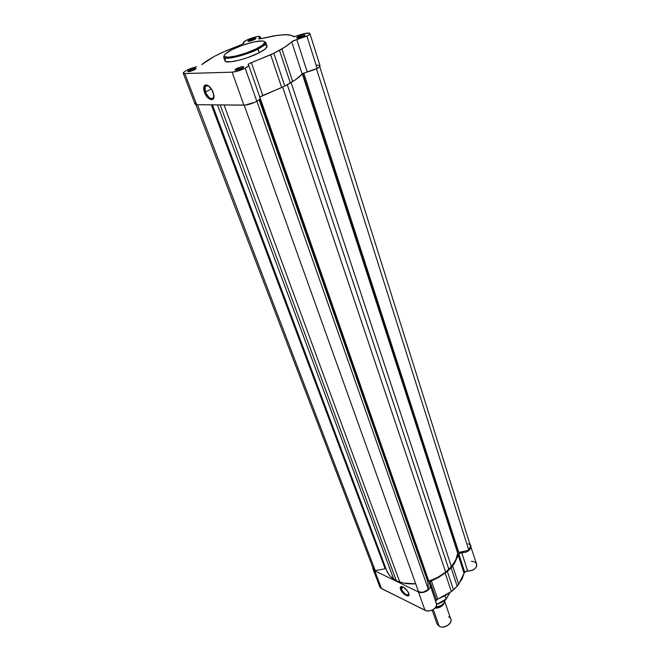 <?xml version="1.0" encoding="UTF-8"?>
<svg xmlns="http://www.w3.org/2000/svg" width="660" height="660" viewBox="0 0 660 660"><rect width="100%" height="100%" fill="white"/><g stroke="black" fill="none" stroke-linecap="round" stroke-linejoin="round"><path stroke-width="0.99" d="M208.304 85.684L206.563 85.338C204.567 85.99 204.188 88.234 205.433 92.062L204.443 92.367C203.065 88.126 203.478 85.643 205.689 84.909C208.576 85.057 211.068 87.524 213.172 92.317L213.84 97.581L213.015 99.181L211.547 99.742L209.674 99.173L207.669 97.581L205.07 93.802L203.989 90.923L203.626 88.242L204.542 85.478L205.994 84.884L207.883 85.429L211.769 89.455L213.914 95.312C214.937 102.547 207.1 100.031 204.443 92.367L205.433 92.062L205.045 86.551L208.304 85.684M190.154 70.769L188.793 71.684L190.154 70.769L190.385 71.379L190.154 70.769L195.41 69.3L190.154 70.769L189.478 70.067L190.154 70.769M194.37 69.902L188.644 71.692C187.217 71.684 187.498 71.14 189.478 70.067L187.836 71.602L190.443 71.371L194.37 69.902L196.102 68.516L194.114 68.442L189.478 70.067C194.378 68.087 196.391 67.799 195.533 69.218L194.37 69.902M237.41 69.218L236.057 70.191L237.41 69.218L237.666 69.935L237.41 69.218L243.185 67.691L237.41 69.218L236.692 68.475L237.41 69.218M242.179 68.285L236.099 70.191C234.465 70.183 234.663 69.613 236.692 68.475L235.141 70.092L238.037 69.844L242.179 68.285L243.853 66.825L240.801 66.932L236.692 68.475C242.08 66.305 244.233 66.049 243.152 67.708L242.179 68.285M298.856 37.389L297.734 38.164L298.856 37.389L299.046 37.975L298.856 37.389L304.549 35.871L298.856 37.389L298.155 36.679L298.856 37.389M303.814 36.3L297.635 38.173C296.233 38.148 296.406 37.653 298.155 36.679L296.719 37.983L299.071 37.967L303.814 36.3L305.225 34.996L302.866 35.021L298.155 36.679C303.344 34.609 305.506 34.32 304.631 35.822L303.814 36.3M250.033 40.598L248.902 41.341L250.033 40.598L250.206 41.11L250.033 40.598L255.222 39.154L250.033 40.598L249.373 39.93L250.033 40.598M254.438 39.592L248.655 41.357C247.409 41.332 247.648 40.854 249.373 39.93L248.011 41.291L250.676 40.994L254.438 39.592L255.923 38.346L253.828 38.362L249.373 39.93C254.116 38.032 256.129 37.727 255.428 39.014L254.438 39.592M225.439 59.227L224.928 60.769L225.604 61.462L230.629 61.817L239.415 60.142L247.739 57.593L259.298 52.701L257.317 48.279C252.92 50.746 237.988 56.537 228.261 57.214C219.565 57.387 226.726 52.14 231.924 49.706L242.797 45.152L254.215 41.885L262.482 40.953L264.495 41.514L264.891 42.256L262.465 45.194L255.676 49.087L246.122 52.99L236.164 55.943L228.261 57.214L224.285 56.521L224.202 55.234L225.109 54.079L231.924 49.706C236.346 47.306 250.478 41.803 260.279 40.961C269.263 40.565 262.705 45.73 257.317 48.279L258.027 48.997C262.672 46.802 265.262 44.624 265.807 42.479C266.104 43.956 263.513 46.126 258.027 48.997L259.298 52.701C264.767 49.83 267.349 47.636 267.036 46.142L265.807 42.479L263.266 41.052M211.431 88.935L205.433 92.062L211.431 88.935M201.737 64.639L206.151 61.248L214.574 56.232L227.312 50.226L241.907 44.517L244.002 43.098L242.732 44.137L223.063 52.107L214.574 56.232L201.737 64.639M243.779 43.486L243.911 41.861L246.922 39.98L257.474 36.572L260.271 36.803L258.778 38.684L259.33 38.956L273.76 35.887L284.625 34.633L290.763 35.203L294.286 36.614L303.955 33.66L309.317 33.099L309.92 33.578L309.457 34.411L306.908 36.094L296.81 39.617L307.189 71.891L317.13 68.425L306.908 36.094L293.048 40.887L285.062 46.984L273.834 53.287L249.208 63.607L248.127 64.465L248.688 65.299L248.284 66.082L245.182 68.186L238.318 70.933L232.114 72.171L243.936 105.163C247.838 104.956 252.128 103.678 256.822 101.31L245.182 68.186C240.388 70.504 236.032 71.833 232.114 72.171L184.033 73.54L183.216 72.839L185.642 70.801L190.913 68.409L196.647 66.743C188.958 68.764 184.478 70.892 183.216 73.136L184.8 73.565L196.696 104.701L245.182 105.097L255.321 102.069L258.671 100.163L260.205 98.274M224.73 54.475L223.633 57.164C224.969 61.396 253.374 52.363 258.027 48.997C245.619 55.547 223.987 60.621 223.633 57.164L224.945 60.803C225.316 64.309 246.922 59.276 259.298 52.701L265.493 48.782L267.036 46.134M266.978 46.002L266.161 45.367M265.46 45.169L264.577 45.045M195.773 102.861L195.071 103.826M195.088 104.148L196.696 104.701L243.936 105.163L232.114 72.171L184.8 73.565L196.696 104.701L195.088 104.156L183.216 73.136M248.672 65.167L260.172 98.117C260.345 98.901 259.231 99.965 256.822 101.31L245.182 68.186C247.657 66.874 248.812 65.868 248.663 65.159L248.102 64.655C248.152 64.127 249.241 63.459 251.369 62.65L262.762 95.453L281.704 87.557L270.666 54.772L251.369 62.65L262.762 95.453L259.801 97.045L284.807 86.056L295.754 79.555L302.907 73.458L314.911 69.498L319.011 67.221L320.034 65.769M319.852 65.439L316.726 65.134M279.493 50.35L290.334 83.036L284.807 86.056L273.834 53.287L279.493 50.35L290.334 83.036L292.702 81.559C297.099 78.804 300.242 76.304 302.156 74.044L291.679 41.753C289.682 43.865 286.432 46.258 281.927 48.922L292.702 81.559L281.927 48.922L279.493 50.35M309.903 33.511L320.017 65.686C320.158 66.363 319.192 67.279 317.13 68.425L306.908 36.094C309.02 34.972 310.018 34.114 309.903 33.503C308.467 32.497 304.474 33.198 297.924 35.607C295.482 36.514 293.914 36.811 293.221 36.506C292.19 35.376 289.946 34.774 286.481 34.683L277.505 35.31L261.088 38.668L258.778 38.783L259.215 38.23L259.462 38.956L259.215 38.23L260.304 36.869C259.982 34.658 242.41 40.747 243.499 42.685M302.156 74.044L291.679 41.753L296.81 39.617L307.189 71.891L302.156 74.044M270.666 54.772L273.834 53.287L284.807 86.056L281.704 87.557L270.666 54.772M213.964 96.517L213.683 97.482C211.225 99.883 208.469 98.076 205.433 92.062C209.03 98.752 211.876 100.237 213.964 96.517M458.015 552.799L302.75 73.549L458.015 552.799L458.774 552.412L458.015 552.799M319.704 66.561L470.497 545.968L468.831 550.209L316.47 68.772L468.831 550.209L458.774 552.412L303.74 73.013L458.774 552.412L468.831 550.209L470.58 547.42L470.357 545.606M428.216 581.493L259.652 99.322L428.216 581.493L428.818 581.138L428.216 581.493M259.809 97.037L428.818 581.138L437.811 577.294L445.673 572.129L451.39 566.585L455.722 559.977L457.743 553.278L302.305 73.887L457.743 553.278C457.157 557.774 455.037 562.213 451.39 566.585L445.673 572.129L282.661 87.095L445.673 572.129C440.797 576.007 435.179 579.018 428.818 581.138L259.809 97.037M375.276 570.644L197.472 104.709L375.276 570.644L385.935 568.615L375.276 570.644L373.362 568.837L375.276 570.644M373.279 567.022L373.18 567.93M386.644 570.512L388.822 574.514L391 576.947L396.396 580.866L403.722 583.085L415.685 583.778C409.81 584.191 404.514 583.605 399.795 582.021L396.396 580.866L393.698 579.076L217.47 104.907L393.698 579.076C390.283 576.774 387.94 573.936 386.661 570.553L212.413 104.857M418.465 591.525L420.766 592.218L423.505 592.053L428.381 589.405L427.919 582.128L428.381 589.405L256.897 101.277L428.381 589.405C425.188 592.202 421.88 592.903 418.465 591.525L244.175 105.163L418.465 591.525M469.837 544.83L468.072 543.724M211.34 104.841L385.069 568.507L211.34 104.841M220.151 104.932L396.396 580.866L220.151 104.932M224.07 104.965L399.795 582.021L224.07 104.965M259.141 99.8L427.919 582.128L259.141 99.8M287.273 84.703L448.915 569.522L287.273 84.703M291.101 82.558L451.39 566.585L291.101 82.558M445.813 599.247L446.044 599.024C444.279 601.029 441.177 602.811 436.738 604.379L446.044 599.024L444.931 595.757L451.366 591.533L457.198 586.229L462.14 578.795L464.277 572.665L466.067 571.304L467.692 571.09C473.69 570.694 476.685 568.384 476.66 564.16L470.027 544.467L470.902 545.828L470.951 547.577L468.996 550.481L466.042 552.156L460.985 552.808L458.766 553.839L461.802 552.775L467.692 571.09L464.689 572.137L458.766 553.839L454.575 563.211L451.11 567.847L447.356 571.486L438.644 577.385L430.007 581.567L436.4 599.923L435.74 600.996L437.72 599.098L436.4 599.923L430.007 581.567L431.343 580.742L437.72 599.098L444.931 595.757L446.044 599.024L449.848 592.663L446.003 599.263M401.23 589.034C404.44 594.206 407.014 595.889 408.952 594.066L408.853 594.511C406.56 595.592 404.019 593.769 401.23 589.034L403.285 587.087L401.23 589.034L401.074 587.185L402.072 586.583L401.23 589.034L400.455 589.198L401.23 589.034M408.721 593.249L408.961 594.14C409.876 598.554 402.031 593.967 400.455 589.198L400.166 587.722L400.966 586.542L403.837 587.408L407.806 591.459L409.002 594.734L408.606 595.675L407.599 595.93L403.582 593.629L400.455 589.198L400.909 586.558C403.862 586.748 406.469 588.984 408.721 593.249M436.54 603.289C438.421 607.621 429.677 612.958 425.015 610.302L380.713 588.085L379.78 586.781L381.546 588.629L374.731 570.793L372.974 568.986L372.817 567.402L373.279 569.588L374.731 570.793L381.546 588.629L425.972 610.682L429.412 610.871L432.943 609.691L435.616 607.439L436.722 604.725L430.13 584.917C431.986 589.182 423.126 594.536 418.432 591.938L374.731 570.793L418.432 591.938L425.015 610.302L418.432 591.938L422.87 592.474L426.442 591.269L429.157 589.017L430.122 587.227L430.262 585.453L429.346 583.506L430.007 581.567L429.536 582.153L429.305 583.374L430.122 584.909M379.706 584.735L379.582 585.692M436.433 603.017L435.988 602.275M470.91 545.845C470.902 550.028 467.866 552.346 461.802 552.775L467.692 571.09L472.692 570.166L474.796 568.829L476.528 566.519L476.784 564.712L475.678 562.658L473.93 561.668L471.347 561.297M451.11 567.847L447.356 571.486L453.511 589.867L457.198 586.229L451.11 567.847L452.636 565.917L458.708 584.29L464.054 573.218L458.114 554.911L452.636 565.917L458.708 584.29L457.198 586.229L451.11 567.847M436.738 604.411L440.913 602.729M442.258 601.969L443.528 601.12M458.766 553.839L464.689 572.137L464.054 573.218L458.114 554.911L458.766 553.839M451.366 591.533L445.17 573.144L431.343 580.742L437.72 599.098L451.366 591.533L453.511 589.867L447.356 571.486L445.17 573.144L451.366 591.533M444.51 602.11C442.736 606.243 439.568 608.256 435.014 608.132C440.088 608 443.256 605.987 444.51 602.11M432.16 610.079L437.077 623.997L439.213 626.299L433.282 609.493L439.213 626.299C443.974 629.038 452.727 623.675 450.821 619.212L444.766 601.557M435.74 607.266C441.02 606.416 444.139 604.015 445.112 600.08C444.469 603.314 442.01 605.599 437.737 606.928M435.913 607.258L441.202 605.451M447.562 625.54L443.561 626.934L447.562 625.531M448.627 616.852C455.697 619.963 445.813 629.978 439.213 626.299M206.563 85.338L205.689 84.909M207.545 85.255L205.045 86.551M260.923 38.709L260.304 36.869M373.362 568.837L195.855 104.626M449.897 592.622L446.053 599.206L436.73 604.56M379.789 586.789L372.974 568.986M401.775 586.517L401.074 587.185M401.643 586.649L400.909 586.558M445.129 600.064C444.172 604.114 441.02 606.54 435.683 607.348"/></g></svg>
